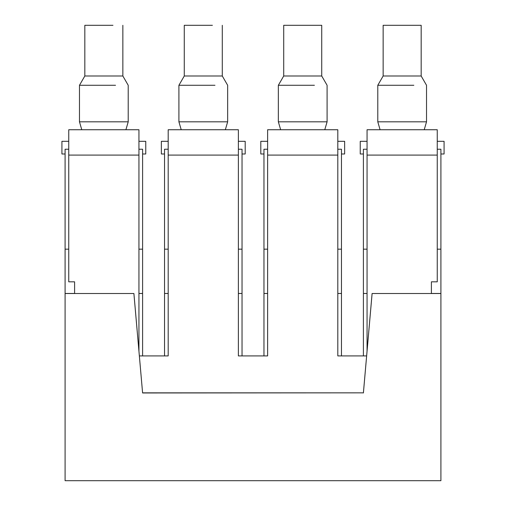 <?xml version="1.0" encoding="UTF-8"?>
<svg xmlns="http://www.w3.org/2000/svg" width="506" height="506" viewBox="0 0 506 506"><rect width="100%" height="100%" fill="white"/><g stroke="black" fill="none" stroke-linecap="round" stroke-linejoin="round"><path stroke-width="0.76" d="M142.597 355.914L142.597 149.238L138.941 149.238M68.746 149.238L65.091 149.238L65.091 249.167L68.746 249.167M142.597 249.167L138.941 249.167M142.597 293.474L138.941 293.474M74.597 293.474L65.091 293.474L65.091 249.167M431.403 293.474L440.909 293.474L440.909 480.7L65.091 480.7L65.091 293.474M142.597 392.846L363.403 392.846L142.597 392.966L133.907 293.524L65.091 293.524L74.597 293.524L74.597 281.823L68.746 281.823L68.746 129.745L138.941 129.745L138.941 351.063M367.059 293.474L363.403 293.474L363.403 149.238L367.059 149.238M363.403 355.914L363.403 293.474M341.468 355.914L341.468 293.474L337.812 293.474M267.623 293.474L263.968 293.474L263.968 149.238L267.623 149.238M263.968 355.914L263.968 293.474M242.032 355.914L242.032 293.474L238.377 293.474M168.188 293.474L164.532 293.474L164.532 149.238L168.188 149.238M164.532 355.914L164.532 293.474M242.032 293.474L242.032 149.238L238.377 149.238M341.468 293.474L341.468 149.238L337.812 149.238M440.909 293.474L440.909 149.238L437.254 149.238M363.403 392.846L372.093 293.524L440.909 293.524M440.909 249.167L437.254 249.167M367.059 249.167L363.403 249.167M341.468 249.167L337.812 249.167M267.623 249.167L263.968 249.167M242.032 249.167L238.377 249.167M168.188 249.167L164.532 249.167M142.597 392.966L133.894 293.524M363.403 392.966L372.106 293.524M93.268 129.745L125.905 129.745L128.214 121.813L79.474 121.813L81.782 129.745M431.403 293.524L431.403 281.823L437.254 281.823L437.254 129.745L367.059 129.745L367.059 351.063M337.812 155.089L337.812 129.745L267.623 129.745L267.623 155.089L337.812 155.089L337.812 355.914L366.635 355.914M267.623 155.089L267.623 355.914L238.377 355.914L238.377 129.745L168.188 129.745L168.188 355.914L139.365 355.914M68.746 141.313L61.922 141.313L61.922 153.982L65.091 153.982M142.597 153.982L145.766 153.982L145.766 141.313L138.941 141.313M115.526 85.28L79.474 85.28L79.474 121.813M168.188 141.313L161.363 141.313L161.363 153.982L164.532 153.982M192.704 129.745L225.341 129.745L227.656 121.813L178.909 121.813L181.224 129.745M242.032 153.982L245.201 153.982L245.201 141.313L238.377 141.313M267.623 141.313L260.799 141.313L260.799 153.982L263.968 153.982M292.145 129.745L324.776 129.745L327.091 121.813L278.344 121.813L280.659 129.745M341.468 153.982L344.637 153.982L344.637 141.313L337.812 141.313M367.059 141.313L360.234 141.313L360.234 153.982L363.403 153.982M440.909 153.982L444.078 153.982L444.078 141.313L437.254 141.313M122.857 25.3L122.857 75.995L84.831 75.995L79.474 85.28M380.095 129.745L377.786 121.813L426.526 121.813L424.218 129.745M112.958 25.3L84.831 25.3L84.831 75.995M214.968 85.28L178.909 85.28L178.909 121.813M314.403 85.28L278.344 85.28L278.344 121.813M413.838 85.28L377.786 85.28L377.786 121.813M222.292 25.3L222.292 75.995L184.273 75.995L178.909 85.28M283.708 75.995L283.708 25.3L321.727 25.3L321.727 75.995L283.708 75.995L278.344 85.28M383.143 75.995L383.143 25.3L421.169 25.3L421.169 75.995L383.143 75.995L377.786 85.28M212.393 25.3L184.273 25.3L184.273 75.995M367.059 155.089L437.254 155.089M168.188 155.089L238.377 155.089M68.746 155.089L138.941 155.089M122.857 75.995L128.214 85.28L128.214 121.813M222.292 75.995L227.656 85.28L227.656 121.813M321.727 75.995L327.091 85.28L327.091 121.813M421.169 75.995L426.526 85.28L426.526 121.813"/></g></svg>
